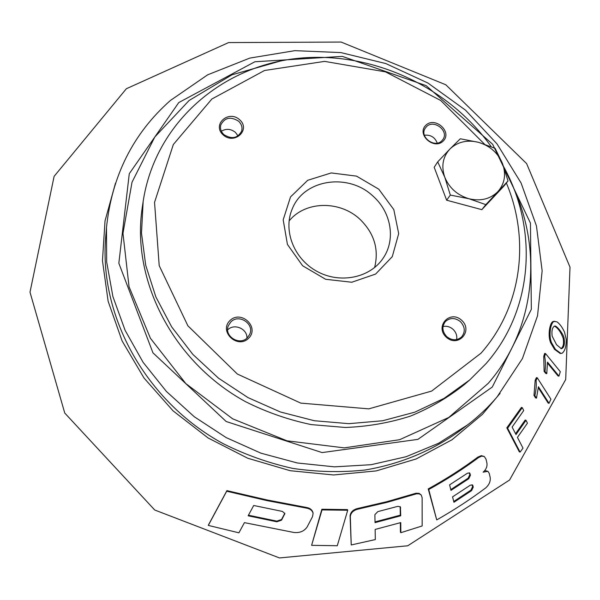 <?xml version="1.0" encoding="UTF-8"?>
<svg xmlns="http://www.w3.org/2000/svg" width="600" height="600" viewBox="0 0 600 600"><rect width="100%" height="100%" fill="white"/><g stroke="black" fill="none" stroke-linecap="round" stroke-linejoin="round"><path stroke-width="0.9" d="M229.868 320.655C240.87 309.495 259.853 327.022 248.737 338.138C237.72 349.493 218.565 331.695 229.868 320.655M446.332 337.23C434.415 326.513 449.94 309.48 461.61 320.243C473.528 330.772 458.175 348.075 446.332 337.23M443.31 140.947C434.153 150.398 416.303 134.55 425.722 125.37C434.88 116.07 452.572 131.7 443.31 140.947M239.685 119.767C251.048 129.817 234.397 145.185 223.118 134.858C211.755 124.65 228.57 109.523 239.685 119.767M484.493 144.15L440.7 100.462L385.493 71.865L324.63 61.38L264.517 70.5L211.882 98.993L173.333 144.502L154.545 202.365L159.203 265.642L187.882 325.8L237.36 374.04L300.757 403.11L368.782 408.862L431.662 391.072L481.028 353.16C522.09 306.757 530.22 239.415 506.37 183.007M378.772 189.172L393.81 209.61L398.685 233.632L392.28 256.65L375.6 274.072L351.788 282.24L325.65 279.293L302.603 265.748L287.43 244.433L283.185 219.81L290.52 196.935L307.725 180.285L331.252 172.935L356.528 176.13L378.772 189.172M491.19 146.64C447.285 84.765 367.785 49.29 293.1 58.912C218.595 68.535 154.657 125.078 143.145 201.517L141.488 233.13L145.718 265.252L155.843 296.865L171.683 326.903L192.788 354.337L218.528 378.195L248.055 397.635L280.365 411.967L314.355 420.735L348.84 423.668L382.673 420.75L414.75 412.185L444.06 398.377L469.763 379.897L485.97 363.697C533.79 309.405 538.23 228.75 503.445 166.312M492.278 387.053L531.338 309.33L530.452 223.11L492.66 144.278L426.15 85.65L342.345 56.385L254.865 61.762L178.778 102.555L129.278 173.7L118.837 263.235L152.94 352.808L226.2 421.522L322.118 452.588L417.915 439.373L492.278 387.053M170.415 100.47C133.132 133.433 111.817 175.837 106.477 227.692L106.68 262.02L112.905 296.58L125.123 330.353L143.1 362.317L166.403 391.455L194.385 416.835L226.215 437.618L260.91 453.165L297.382 462.99L334.5 466.853L371.108 464.7L406.125 456.72L438.562 443.272L467.558 424.897C478.463 416.543 488.28 407.257 497.002 397.05L522.398 358.62L537.533 315.803L542.145 270.855L536.452 225.938L521.1 183.038L497.048 143.933L465.51 110.16L427.89 83.01L385.755 63.54L340.793 52.575L294.825 50.662L249.772 58.102L207.623 74.843L170.415 100.47M467.558 424.897L459.772 430.845C432.548 450.615 400.23 464.115 365.032 470.018C341.175 472.545 317.077 472.005 292.725 468.397C268.56 463.035 245.31 454.755 222.975 443.558C145.567 401.355 98.925 315.75 105.683 237.458L106.477 227.692M424.388 135.21C430.643 134.632 434.925 137.25 437.235 143.078M426.353 126.81C433.53 118.89 449.19 130.627 443.025 139.328L441.967 140.648C434.933 148.56 419.265 137.115 425.138 128.37L426.353 126.81M443.018 326.513C446.655 325.778 449.978 326.7 452.985 329.265C456.03 332.212 457.252 335.647 456.645 339.577M460.373 321.585C465.127 326.805 465.518 331.942 461.535 337.005C456.915 340.763 452.01 340.657 446.805 336.683C442.162 331.605 441.69 326.565 445.403 321.548C450.022 317.528 455.01 317.535 460.373 321.585M227.67 329.873C234.127 323.032 247.47 328.748 246.93 338.108M247.493 337.575C239.73 346.29 223.538 336.097 228.413 325.575L230.737 322.058C238.77 313.222 255.067 324.09 249.548 334.62L247.493 337.575M289.087 220.86L291.653 218.115C308.752 200.737 340.868 201.405 359.782 219.112C374.205 233.115 379.147 249.27 374.603 267.562M372.99 196.103C348.502 172.718 304.118 179.078 292.388 208.59C282.803 230.175 293.775 258.847 317.002 271.388C340.11 284.153 370.163 277.89 383.153 258.157C396.007 239.58 391.215 212.01 372.99 196.103M221.37 131.227C226.147 128.407 230.835 128.782 235.433 132.36L238.028 135.922M223.89 134.602C221.017 131.828 219.968 128.655 220.733 125.093C224.625 117.54 230.58 116.243 238.597 121.2C241.567 124.073 242.595 127.343 241.688 131.01C237.69 138.322 231.757 139.523 223.89 134.602M523.725 410.535L512.123 427.065L515.985 434.55L526.02 420.315L527.452 423.158L517.447 437.385L523.005 448.147L520.065 452.107L507.615 428.19L522.278 407.647L523.725 410.535M520.065 452.107L519.278 451.763L506.82 427.853L507.615 428.19M506.82 427.853L521.438 407.393L522.278 407.647M550.92 399.188L549.045 403.283L538.433 386.745L536.498 398.138L534.855 395.618C536.153 390.067 536.55 385.028 536.055 380.49L537.278 377.805L550.92 399.188M538.365 387.832L548.183 403.103L549.045 403.283M534.855 395.618L533.985 395.415L535.627 397.935L536.498 398.138M533.985 395.415L535.17 380.325L536.055 380.49M535.17 380.325L536.393 377.647L537.278 377.805M248.452 515.213L276.87 521.138L281.543 519.502L284.82 513.217M500.107 393.315L482.438 414.338L452.002 439.763L416.175 458.955L376.2 470.918L333.63 474.96L290.197 470.715L247.755 458.235L208.14 437.993L173.062 410.85L144 378.007L122.108 340.95L108.142 301.298L102.465 260.73L105.03 220.882L115.455 183.24M509.595 480L407.768 545.775L279.472 557.94L154.733 510.015L64.755 413.055L30 292.178L54.113 176.355L126.36 88.733L228.593 42.578L341.13 42.06L445.8 84.773L526.62 163.597L570 267.173L565.702 379.507L509.595 480M558.975 376.103L547.485 362.1L546.787 373.65L545.895 373.53L544.11 371.392L543.743 356.377L544.65 356.452L545.528 353.565L560.303 371.692L558.975 376.103L558.082 376.013L547.523 363.157M543.743 356.377L544.62 353.498L545.528 353.565M560.138 353.423L554.528 349.35L550.658 342.765C547.567 335.85 549.592 322.215 553.433 321.382L556.972 321.847C559.748 323.85 562.26 327.263 564.502 332.077L566.16 339.097C566.423 346.058 565.11 350.752 562.245 353.168L560.94 353.445L555.435 349.38L551.565 342.795C548.452 335.85 550.545 322.185 554.355 321.337L554.903 321.255M311.603 545.332L321.87 509.243L347.468 509.603L347.707 510.263L337.282 545.73L311.603 545.332L322.02 509.91L347.707 510.263M421.095 494.895L419.115 493.373L416.033 493.215L387.045 501.63L357.705 508.478C353.153 509.618 350.61 512.062 350.077 515.812L351.233 544.957L375.315 539.572L375.142 529.44L400.77 522.585L400.838 532.695L422.16 525.96L422.123 497.647L421.237 495.053L419.228 493.838L416.513 493.808L387.42 502.26L357.983 509.138C353.43 510.263 350.88 512.707 350.325 516.48L351.233 544.957M400.35 522.705L400.418 532.065L400.838 532.695M484.32 456.548L481.357 455.625L477.855 457.118C462.683 468.435 446.138 479.04 428.213 488.933L436.725 519.923C454.252 509.933 470.535 499.298 485.565 488.025C489.127 484.92 490.665 481.388 490.185 477.442L489.263 473.408L487.912 471.315L483.112 472.162C486.082 469.567 487.365 466.59 486.952 463.245L486.015 459.143L484.32 456.548L481.658 456.12L478.56 457.567C463.335 468.93 446.73 479.572 428.745 489.502L436.725 519.923M487.912 471.315L484.785 470.543M208.305 525.405L226.702 491.22L266.73 500.565L306.405 508.103C310.072 508.717 312.308 510.465 313.103 513.352L312.502 516.697L307.035 527.138C303.945 531.405 299.452 533.16 293.558 532.403L244.425 522.638L238.905 532.815L208.305 525.405L208.53 524.79L226.913 490.627L266.722 499.89L306.315 507.435C309.96 508.043 312.18 509.79 312.99 512.678L313.013 512.842M515.558 433.717L525.188 420.037L526.02 420.315M560.91 348.645C563.273 347.212 564.03 343.763 563.19 338.303C560.827 331.987 557.903 327.93 554.408 326.123M552.158 336.188L556.582 344.775L561.368 348.72C564 347.91 564.915 344.43 564.097 338.28C563.662 334.38 556.83 325.567 554.857 326.017L554.498 326.085C552.278 327.502 551.498 330.87 552.158 336.188M450.78 489.585L468.127 478.207L469.785 474.683L469.245 472.763M453.72 501.495L470.947 490.125L472.597 486.638L472.08 484.755M544.11 371.392L545.002 371.513C545.678 365.843 545.558 360.825 544.65 356.452M546.787 373.65L545.002 371.513M276.855 521.798L281.55 520.162L284.865 513.548L282.42 511.433L253.718 505.485L248.13 515.805L276.855 521.798L276.87 521.138M226.913 490.627L226.702 491.22M400.732 515.798L400.418 506.933L397.882 506.325L377.805 511.627L374.888 514.635L375.022 522.63L400.732 515.798L400.298 515.168L400.162 506.647M375.007 521.903L400.298 515.168M321.87 509.243L322.02 509.91M468.787 478.695L470.452 475.17L469.627 472.95L467.49 473.183L449.61 484.868L450.975 490.373L468.787 478.695L468.127 478.207M471.6 490.62L473.257 487.125L472.928 485.715L472.455 484.942L470.317 485.183L452.572 496.853L453.923 502.29L471.6 490.62L470.947 490.125M428.213 488.933L428.745 489.502M450.33 195.075L468.96 198.743C457.373 195.218 449.317 188.047 444.787 177.24L450.33 195.075L446.647 200.212L434.183 167.273L437.715 161.865L444.787 177.24C441.067 166.282 442.763 156.885 449.88 149.047L460.32 138.78L478.597 142.343C489.908 145.815 497.857 152.828 502.447 163.395L495.12 148.32L478.597 142.343C467.153 139.567 457.582 141.803 449.88 149.047L437.715 161.865M481.83 209.655L485.842 204.63L508.028 180.953L503.85 186.142L481.83 209.655L446.647 200.212M508.028 180.953L502.447 163.395C506.325 174.165 504.81 183.57 497.895 191.595C490.305 199.087 480.66 201.472 468.96 198.743L485.842 204.63M143.145 201.517L142.215 207.877C131.175 280.095 173.062 362.228 245.775 401.805C266.745 412.275 288.57 419.873 311.257 424.597L345.337 427.478C367.95 426.585 389.67 422.79 410.482 416.092C430.478 407.842 448.62 397.185 464.91 384.12L469.763 379.897M280.493 61.005L232.005 74.805L189.075 100.515L154.808 136.98L132.023 182.212L122.977 233.347L129.053 286.763L150.42 338.28L185.835 383.603L232.627 418.8L286.95 440.805L344.197 447.87L399.6 439.71L448.785 417.442L488.22 383.37C534.998 329.603 542.678 251.903 513.743 188.392M554.528 349.35L555.435 349.38M550.658 342.765L551.565 342.795M553.433 321.382L554.355 321.337M563.19 338.303L564.097 338.28M281.543 519.502L281.55 520.162M284.625 513.735L284.64 514.403M306.315 507.435L306.405 508.103M400.245 507.195L400.68 507.817M350.077 515.812L350.325 516.48M357.705 508.478L357.983 509.138M415.058 493.47L415.545 494.062M469.785 474.683L470.452 475.17M469.447 473.257L470.115 473.737M472.597 486.638L473.257 487.125M472.268 485.228L472.928 485.715M477.855 457.118L478.56 457.567M560.94 353.445L560.04 353.423M313.103 513.352L312.99 512.678"/></g></svg>
